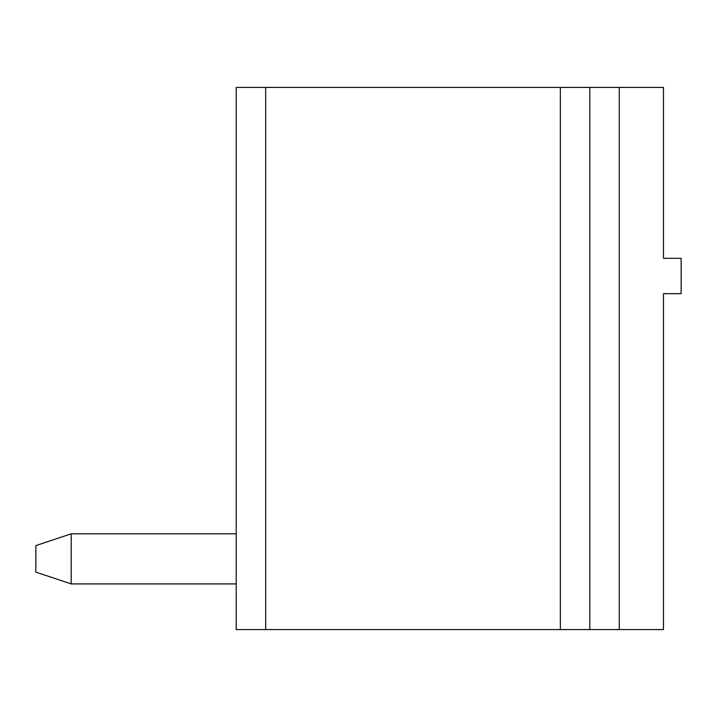<?xml version="1.0" encoding="UTF-8"?>
<svg xmlns="http://www.w3.org/2000/svg" width="717" height="717" viewBox="0 0 717 717"><rect width="100%" height="100%" fill="white"/><g stroke="black" fill="none" stroke-linecap="round" stroke-linejoin="round"><path stroke-width="1.08" d="M619.273 629.589L663.467 629.589L663.467 293.674L681.15 293.674L681.15 258.317L663.467 258.317L663.467 87.411L589.804 87.411L589.804 629.589L619.273 629.589L619.273 87.411M265.684 629.589L265.684 87.411L236.216 87.411L236.216 629.589L589.804 629.589M265.684 87.411L589.804 87.411M236.216 583.916L71.207 583.916L71.207 533.824L236.216 533.824M71.207 533.824L35.85 545.61L35.85 572.13L71.207 583.916M560.344 629.589L560.344 87.411"/></g></svg>
